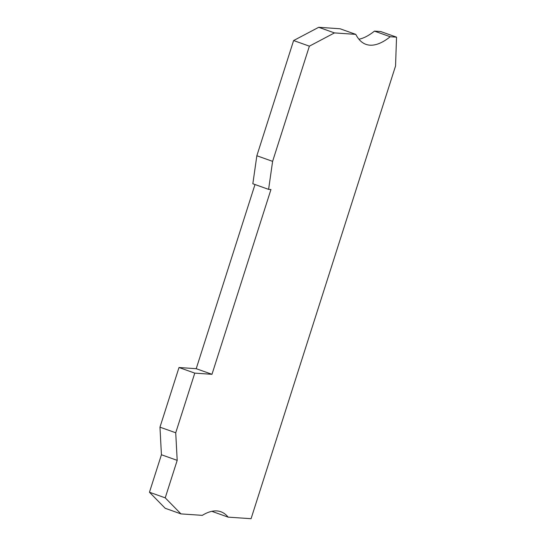 <?xml version="1.0" encoding="UTF-8"?>
<svg xmlns="http://www.w3.org/2000/svg" width="546" height="546" viewBox="0 0 546 546"><rect width="100%" height="100%" fill="white"/><g stroke="black" fill="none" stroke-linecap="round" stroke-linejoin="round"><path stroke-width="0.82" d="M212.148 511.268A121.471 41.721 109.6 0 1 212.353 511.513L228.119 517.13A121.471 41.721 109.6 0 0 221.867 512.155A121.471 41.721 109.6 0 0 220.857 511.745A121.471 41.721 109.6 0 0 202.293 515.356L180.965 513.895L165.226 497.85L177.191 460.36L161.425 454.75L149.461 492.233L165.226 497.85M318.707 27.3L334.466 32.91L309.377 46.164L293.611 40.547L318.707 27.3L340.035 28.761L355.794 34.371A121.471 41.721 109.6 0 0 365.984 44.362A121.471 41.721 109.6 0 0 369.942 45.175A121.471 41.721 109.6 0 0 390.226 36.732L374.46 31.122A121.471 41.721 109.6 0 1 358.927 39.23M161.425 454.75L159.971 427.17L175.73 432.78L177.191 460.36M293.611 40.547L256.852 155.753L252.839 183.749L268.598 189.366L270.952 189.523L211.985 374.303L194.772 373.123L175.73 432.78M355.794 34.371L334.466 32.91M159.971 427.17L179.006 367.513L194.772 373.123M374.46 31.122L380.774 31.552L396.539 37.162L390.226 36.732M149.461 492.233L165.206 508.285L180.965 513.895M228.119 517.13L251.071 518.7L395.55 65.984L396.539 37.162M211.985 374.303L196.219 368.693L179.006 367.513M254.996 184.521L196.219 368.693M256.852 155.753L272.611 161.363L268.598 189.366M309.377 46.164L272.611 161.363"/></g></svg>
